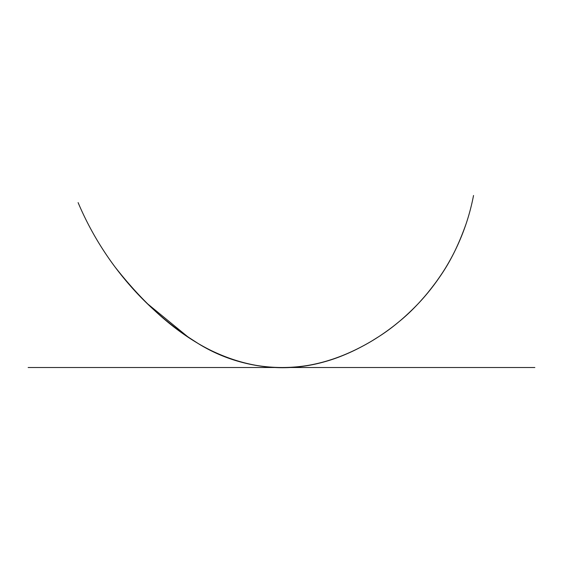 <?xml version="1.0" encoding="UTF-8"?>
<svg xmlns="http://www.w3.org/2000/svg" width="563" height="563" viewBox="0 0 563 563"><rect width="100%" height="100%" fill="white"/><g stroke="black" fill="none" stroke-linecap="round" stroke-linejoin="round"><path stroke-width="0.84" d="M534.85 367.512L28.15 367.512L534.85 367.512M115.126 367.512L465.967 367.512L115.126 367.512M78.102 202.61A307.637 307.637 0 0 0 197.149 342.895A159.252 159.252 0 0 0 342.6 355.612A217.156 217.156 0 0 0 473.532 195.488M201.878 345.766C242.892 368.075 283.914 373.382 324.928 361.671C336.287 358.462 347.645 353.93 359.004 348.082L364.12 345.379C374.191 339.953 384.255 333.331 394.318 325.505L399.434 321.36C410.793 312.155 422.151 300.234 433.51 285.582C444.327 270.655 455.15 254.976 465.967 224.201L465.967 224.201C452.736 261.302 439.506 278.038 426.268 294.646L419.034 302.81C405.761 316.716 392.488 327.891 379.223 336.343L371.981 340.882C329.172 366.344 286.363 373.635 243.554 362.748C200.745 351.361 157.936 321.607 115.126 267.101C105.457 254.349 96.78 239.676 97.033 240.035C96.78 239.676 105.457 254.349 115.126 267.101C124.74 279.797 134.353 290.895 143.966 300.389M146.866 303.239L187.472 336.519M189.696 338.032L198.978 344.035M145.993 302.394L146.612 303M191.744 339.405L194.355 341.108M343.17 355.38L342.79 355.534M427.5 293.175L427.796 292.816M454.925 250.88L454.601 251.541M209.359 349.876L208.233 349.285"/></g></svg>
